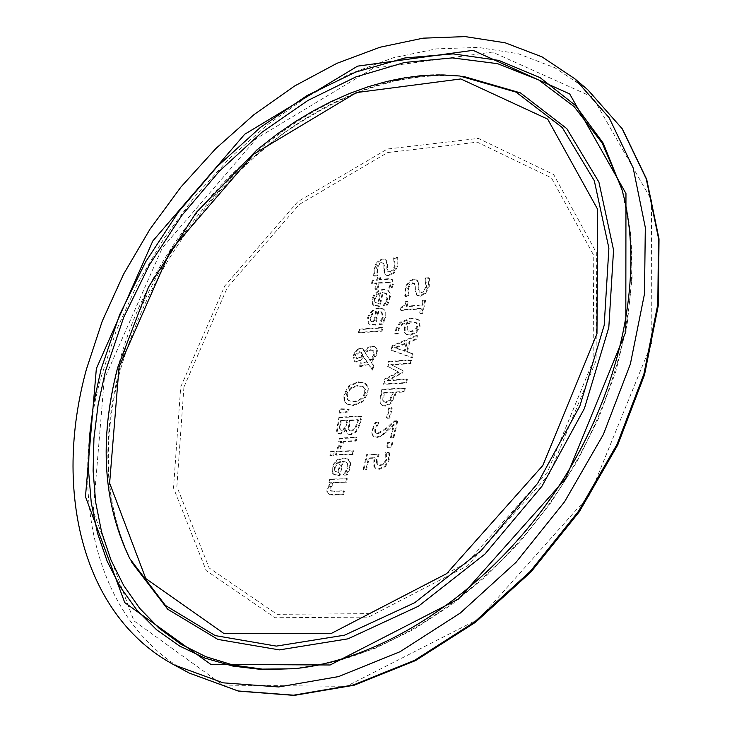 <?xml version="1.0" encoding="UTF-8"?>
<svg xmlns="http://www.w3.org/2000/svg" width="732" height="732" viewBox="0 0 732 732"><rect width="100%" height="100%" fill="white"/><g stroke="black" fill="none" stroke-linecap="round" stroke-linejoin="round"><path stroke-width="0.55" stroke-dasharray="3.66 2.75" d="M384.748 466.229L388.527 459.495L388.866 452.486L385.618 452.632L385.856 459.678L383.568 463.63L379.524 465.168L377.428 464.747L376.587 463.777L376.559 459.412L378.353 454.06L366.65 454.581L363.2 469.34L365.863 469.23L368.507 457.93L374.555 457.665L373.86 460.108L373.823 466.302L375.351 468.178L378.691 468.846L384.748 466.229L385.425 466.677L389.214 459.943L389.543 452.934L386.304 453.081L386.542 460.126L384.254 464.079L380.21 465.616L378.115 465.195L377.273 464.225L377.245 459.861L379.039 454.508L367.336 455.03L363.886 469.779L366.549 469.669L369.184 458.378L375.242 458.113L374.546 460.556L374.51 466.742L376.038 468.626L379.377 469.294L385.425 466.677M378.353 454.06L379.039 454.508M366.65 454.581L367.336 455.03M363.2 469.34L363.886 469.779M365.863 469.23L366.549 469.669M368.507 457.93L369.184 458.378M374.555 457.665L375.242 458.113M388.866 452.486L389.543 452.934M385.618 452.632L386.304 453.081M385.563 452.898L386.24 453.346M386.112 455.743L386.789 456.192M383.568 463.63L384.254 464.079M376.587 463.777L377.273 464.225M385.252 302.472L383.339 305.253L386.405 305.006L389.552 297.448L389.525 292.745L387.786 290.201L383.037 289.241L377.776 290.915L373.796 294.786L372.048 298.903L372.57 304.347L373.448 305.217L379.286 305.921L382.452 292.526L385.828 293.193L386.926 298.427L385.252 302.472L385.92 302.938L384.007 305.729L387.072 305.482L388.71 302.453L390.43 296.396L390.193 293.221L388.445 290.677L383.696 289.716L378.444 291.391L375.104 294.356L372.716 299.379L373.238 304.823L374.116 305.683L379.954 306.397L383.12 293.001L386.496 293.669L387.594 298.903L385.92 302.938M382.452 292.526L383.12 293.001M379.286 305.921L379.954 306.397M372.57 304.347L373.238 304.823M378.563 303.387L375.479 302.554L375.058 299.004L377.282 295.033L380.979 293.175L378.563 303.387L375.479 302.554M374.811 302.078L374.391 298.528L376.614 294.557L377.282 295.033M386.405 305.006L387.072 305.482M383.339 305.253L384.007 305.729M383.385 305.061L384.053 305.537M376.614 294.557L380.311 292.699L380.979 293.175M380.311 292.699L377.895 302.92M375.9 311.375L373.476 321.632L370.74 321.083L369.962 317.203L372.195 313.223L375.9 311.375L376.568 311.841L374.144 322.098L371.06 321.238L370.63 317.67L372.863 313.699L376.568 311.841M378.627 307.907L373.357 309.572L369.367 313.433L367.62 317.569L368.141 323.05L369.047 323.947L374.857 324.66L378.041 311.201L381.39 311.869L382.516 317.166L378.92 324.002L381.985 323.773L384.968 317.02L385.252 312.006L383.339 308.867L378.627 307.907L379.295 308.382L376.001 309.087L373.11 310.661L370.044 313.9L368.288 318.036L368.809 323.517L369.724 324.413L375.534 325.127L378.709 311.676L382.058 312.344L383.184 317.633L379.588 324.477L382.662 324.239L385.636 317.487L385.92 312.473L384.007 309.343L379.295 308.382M372.195 313.223L372.863 313.699M373.476 321.632L374.144 322.098M378.956 323.818L379.633 324.285M380.832 321.211L381.5 321.687M378.92 324.002L379.588 324.477M381.985 323.773L382.662 324.239M370.383 320.772L371.06 321.238M368.141 323.05L368.809 323.517M374.857 324.66L375.534 325.127M378.041 311.201L378.709 311.676M374.308 276.11L377.813 275.808L377.346 267.985L379.405 264.325L381.894 263.053L383.595 263.41L384.538 266.082L384.465 271.224L386.02 275.214L388.848 275.827L394.118 273.091L397.714 266.21L397.961 257.957L394.255 258.295L395.216 266.192L393.56 270.09L390.623 272.167L388.418 271.874L387.502 269.376L387.594 264.838L385.974 260.135L382.269 259.613L378.654 261.626L375.315 266.594L374.308 276.11L373.64 275.635L377.813 275.808M377.154 275.333L376.678 267.509L378.371 264.261L380.786 262.651L382.928 262.934L383.879 265.606L383.797 270.748L385.352 274.729L388.189 275.351L393.459 272.615L397.055 265.734L397.302 257.481L393.596 257.81L394.347 266.494L392.526 270.071L389.964 271.682L387.75 271.398L386.844 268.9L386.926 264.362L385.974 260.308L382.369 259.009L378.691 260.555L376.056 263.41L374.308 267.116L373.64 275.635M385.974 260.308L386.633 260.784M386.926 264.362L387.594 264.838M393.532 258.057L394.191 258.542M393.596 257.81L394.255 258.295M397.302 257.481L397.961 257.957M377.209 275.086L377.877 275.561M382.141 327.442L358.927 329.18L358.149 332.447L381.363 330.736L382.141 327.442L382.809 327.918L359.604 329.647L358.826 332.914L382.031 331.203L382.809 327.918M381.363 330.736L382.031 331.203M358.927 329.18L359.604 329.647M358.149 332.447L358.826 332.914M377.858 289.167L379.277 283.192L390.33 282.698L390.732 285.343L389.534 288.188L392.059 287.978L393.386 284.327L392.508 279.743L389.259 279.157L380.045 279.953L380.558 277.767L378.252 277.968L377.73 280.146L372.972 280.557L372.204 283.796L376.962 283.394L375.553 289.36L377.858 289.167L377.2 288.692L378.609 282.717L379.277 283.192M378.609 282.717L389.671 282.223L390.074 284.867L388.875 287.713L391.4 287.502L392.718 283.851L391.84 279.267L388.601 278.682L379.377 279.478L379.899 277.291L377.584 277.492L377.072 279.67L372.304 280.082L371.536 283.321L376.303 282.918L374.885 288.884L375.553 289.36M374.885 288.884L377.2 288.692M376.303 282.918L376.962 283.394M371.536 283.321L372.204 283.796M372.304 280.082L372.972 280.557M377.072 279.67L377.73 280.146M377.584 277.492L378.252 277.968M379.899 277.291L380.558 277.767M379.377 279.478L380.045 279.953M391.4 287.502L392.059 287.978M388.875 287.713L389.534 288.188M388.912 287.52L389.58 287.996M389.671 282.223L390.33 282.698M364.655 392.883L362.413 397.421L358.213 400.45L353.693 401.411L347.471 399.645L346.547 393.962L350.235 387.987L357.472 385.435L362.862 386.478L364.719 389.085L364.655 392.883M352.824 405.061L362.184 401.401L367.244 392.709L367.373 386.807L364.865 383.165L358.332 381.793L349.008 385.471L344.003 394.091L343.866 400.02L346.401 403.68L353.51 405.519L362.862 401.859L367.922 393.166L368.278 388.408L366.869 384.849L365.543 383.623L359.009 382.25L349.686 385.929L344.68 394.548L344.415 399.919L345.376 402.426L347.078 404.137L353.51 405.519M350.912 388.445L358.149 385.892L363.548 386.935L365.405 389.543L365.46 392.727L363.703 397.083L359.87 400.459L354.37 401.859L348.944 400.77L348.148 400.093L347.224 394.42L350.912 388.445L350.235 387.987M349.008 385.471L349.686 385.929M344.992 402.39L345.669 402.847M362.962 356.237L366.915 362.038L360.4 362.807L359.586 366.238L368.132 363.859L372.167 369.788L373.228 365.277L370.868 361.901L376.422 353.693L376.669 352.367L376.431 348.999L374.811 346.703L371.737 345.998L367.272 347.828L364.106 351.278L362.367 348.624L359.979 348.112L356.017 350.152L353.208 355.368L354.352 361.196L356.246 361.645L359.503 360.428L362.962 356.237L363.639 356.704L367.592 362.496L361.068 363.264L360.263 366.695L368.8 364.316L372.844 370.246L373.906 365.735L371.545 362.358L377.099 354.16L377.346 350.482L376.449 348.139L375.479 347.169L372.405 346.465L367.949 348.295L364.774 351.735L363.045 349.082L360.656 348.578L356.694 350.619L353.885 355.825L355.029 361.663L356.914 362.102L360.181 360.885L363.639 356.704M356.017 350.152L356.694 350.619M364.106 351.278L364.774 351.735M370.868 361.901L371.545 362.358M370.584 360.922L365.442 353.336L367.427 351.406L370.831 350.134L373.293 350.683L374.427 355.276L370.584 360.922L365.442 353.336M364.774 352.87L366.75 350.948L370.163 349.667L372.615 350.225L373.75 354.819L369.907 360.455M362.962 355.121L360.547 357.866L358.021 358.662L356.502 358.341L355.779 355.578L359.705 352L361.306 352.348L362.962 355.121L362.285 354.663L359.87 357.408L360.547 357.866M359.87 357.408L357.344 358.204L355.834 357.884L355.102 355.112L359.028 351.543L361.553 352.54M373.228 365.277L373.906 365.735M372.167 369.788L372.844 370.246M368.132 363.859L368.8 364.316M359.586 366.238L360.263 366.695M360.4 362.807L361.068 363.264M366.915 362.038L367.592 362.496M360.885 352.074L362.285 354.663M347.892 411.466L348.459 409.069L339.987 408.785L339.053 412.711L347.892 411.466L348.569 411.915L349.137 409.517L340.673 409.234L339.74 413.159L348.569 411.915M339.053 412.711L339.74 413.159M348.459 409.069L349.137 409.517M339.987 408.785L340.673 409.234M345.669 429.666L347.508 433.747L350.161 434.351L355.88 431.34L359.503 423.599L361.297 415.977L338.971 417.185L336.555 431.084L337.772 433.124L340.014 433.628L345.669 429.666L346.456 430.105L348.185 434.195L350.848 434.799L356.566 431.788L360.19 424.048L361.974 416.435L339.648 417.633L337.232 431.532L338.459 433.573L340.7 434.076L346.346 430.114M336.555 431.084L337.232 431.532M338.971 417.185L339.648 417.633M361.297 415.977L361.974 416.435M351.845 431.111L349.759 430.727L348.871 429.135L350.335 420.534L358.607 420.095L355.56 429.025L351.845 431.111L349.082 430.279L348.185 428.687L348.871 429.135M348.185 428.687L349.649 420.086L350.335 420.534M341.981 430.379L340.59 430.077L339.977 429.144L341.341 421.01L347.856 420.662L345.211 428.751L341.981 430.379L339.977 429.144M339.291 428.696L340.655 420.561L341.341 421.01M355.88 431.34L356.566 431.788M345.779 429.657L346.456 430.105M349.649 420.086L357.921 419.646L354.883 428.577L355.56 429.025M354.883 428.577L351.159 430.663M357.921 419.646L358.607 420.095M340.655 420.561L347.169 420.214L344.525 428.302L341.295 429.931M347.169 420.214L347.856 420.662M340.041 448.35L340.343 446.547L343.555 441.213L355.496 440.637L356.283 437.269L339.492 438.093L338.687 441.451L341.185 441.332L337.068 448.661L340.728 448.798L341.03 446.996L344.241 441.661L356.173 441.085L356.969 437.718L340.17 438.541L339.373 441.899L341.871 441.771L337.754 449.109L340.728 448.798M338.687 441.451L339.373 441.899M341.185 441.332L341.871 441.771M337.068 448.661L337.754 449.109M340.005 448.524L340.691 448.972M343.555 441.213L344.241 441.661M355.496 440.637L356.173 441.085M356.283 437.269L356.969 437.718M339.492 438.093L340.17 438.541M336.235 455.148L353.044 454.398L353.84 451.013L337.031 451.79L336.235 455.148L335.549 454.709L352.357 453.95L353.044 454.398M352.357 453.95L353.153 450.573L336.345 451.342L337.031 451.79M336.345 451.342L335.549 454.709M353.153 450.573L353.84 451.013M333.618 451.251L330.69 451.388L329.784 455.203L332.703 455.075L333.618 451.251L334.304 451.699L331.376 451.836L330.471 455.643L333.399 455.514L334.304 451.699M332.703 455.075L333.399 455.514M330.69 451.388L331.376 451.836M329.784 455.203L330.471 455.643M345.33 471.856L343.381 474.693L346.474 474.565L349.713 466.732L349.786 462.194L347.599 458.845L343.18 457.893L337.873 459.431L334.478 462.395L332.035 467.547L332.52 473.284L333.737 474.464L339.291 475.224L342.576 461.306L345.724 461.974L347.087 463.786L347.261 466.558L345.33 471.856L346.016 472.296L344.067 475.132L347.169 475.004L348.835 471.902L350.628 465.488L350.317 462.02L348.286 459.284L343.866 458.342L338.559 459.87L334.515 463.749L332.721 467.995L333.216 473.723L334.423 474.903L339.977 475.663L343.262 461.755L346.41 462.414L347.627 463.859L348.002 466.476L346.016 472.296M342.576 461.306L343.262 461.755M339.291 475.224L339.977 475.663M332.52 473.284L333.216 473.723M338.596 472.451L335.494 471.435L335.091 467.702L337.361 463.64L341.103 461.846L338.596 472.451L335.494 471.435M334.808 470.996L334.396 467.254L336.665 463.191L337.361 463.64M346.474 474.565L347.169 475.004M343.381 474.693L344.067 475.132M343.427 474.492L344.113 474.94M336.665 463.191L340.417 461.407L341.103 461.846M340.417 461.407L337.91 472.012M428.778 277.693L424.999 278.014L425.814 286.825L423.974 290.448L421.376 292.068L419.116 291.766L418.173 289.222L418.237 284.62L417.249 280.502L413.571 279.176L409.819 280.722L407.157 283.604L405.391 287.356L404.759 296.002L408.337 295.71L407.815 287.767L409.517 284.483L411.97 282.854L414.166 283.156L415.135 285.873L415.09 291.089L416.691 295.142L419.582 295.783L424.935 293.029L428.568 286.066L428.778 277.693L429.437 278.169L425.658 278.499L426.683 286.514L425.365 289.936L422.959 292.242L419.775 292.242L418.841 289.707L418.905 285.105L417.908 280.987L414.23 279.651L411.21 280.695L409.078 282.497L407.285 284.949L405.775 288.893L405.427 296.478L408.996 296.185L408.474 288.243L410.176 284.958L412.638 283.33L414.824 283.632L415.803 286.349L415.749 291.565L417.359 295.618L420.241 296.259L425.603 293.514L429.227 286.551L429.437 278.169M408.337 295.71L408.996 296.185M408.392 295.453L409.06 295.929M424.999 278.014L425.658 278.499M424.944 278.27L425.603 278.746M418.237 284.62L418.905 285.105M417.249 280.502L417.908 280.987M404.759 296.002L405.427 296.478M347.307 478.774L330.48 479.442L329.675 482.827L331.541 482.754L327.753 488.949L327.652 492.206L329.153 494.32L332.621 495.033L343.573 494.64L344.379 491.236L331.248 491.135L330.644 487.96L333.911 482.663L346.51 482.178L347.307 478.774L329.784 479.002L330.48 479.442M329.784 479.002L328.979 482.388L330.846 482.315L327.058 488.509L326.875 491.373L328.467 493.88L331.935 494.594L342.887 494.21L343.683 490.797L334.067 491.145L330.461 490.632L329.958 487.521L333.225 482.223L346.51 482.178M345.815 481.738L346.62 478.335M333.225 482.223L333.911 482.663M343.683 490.797L344.379 491.236M342.887 494.21L343.573 494.64M330.846 482.315L331.541 482.754M328.979 482.388L329.675 482.827M415.941 331.898L419.436 325.868L418.713 320.241L417.679 319.234L411.009 317.99L399.782 322.51L396.25 327.524L394.822 333.627L397.723 333.408L398.492 328.247L401.054 324.624L403.341 323.059L407.239 321.815L404.393 327.378L404.549 332.346L405.848 333.984L409.664 334.78L415.941 331.898L416.609 332.365L420.104 326.344L419.372 320.717L418.347 319.71L411.668 318.466L400.45 322.986L396.918 327.991L395.49 334.094L398.391 333.883L399.16 328.723L401.722 325.09L404.009 323.526L407.907 322.29L405.061 327.854L405.217 332.822L406.516 334.451L410.332 335.247L416.609 332.365M416.947 326.069L415.666 328.741L413.836 330.306L410.625 331.193L407.916 330.681L407.093 329.702L407.084 326.408L409.417 321.65L415.84 322.345L417.615 326.545L416.334 329.217L414.504 330.782L411.293 331.669L408.584 331.157L407.761 330.178L407.751 326.884L410.085 322.126L416.499 322.821L417.615 326.545M409.417 321.65L410.085 322.126M416.417 322.894L417.084 323.37M397.76 333.261L398.428 333.737M407.239 321.815L407.907 322.29M407.093 329.702L407.761 330.178M418.713 320.241L419.372 320.717M394.822 333.627L395.49 334.094M397.723 333.408L398.391 333.883M401.017 307.284L400.386 309.975L420.735 308.382L419.656 313.022L421.98 312.848L424.926 300.102L422.611 300.285L421.513 305.015L406.37 306.214L407.468 301.502L405.409 301.666L403.826 305.656L401.017 307.284L401.685 307.76L401.054 310.45L421.394 308.858L420.324 313.497L422.639 313.323L425.585 300.577L423.27 300.76L422.172 305.5L407.029 306.69L408.136 301.977L406.068 302.142L404.494 306.132L401.685 307.76M405.409 301.666L406.068 302.142M407.468 301.502L408.136 301.977M406.37 306.214L407.029 306.69M421.513 305.015L422.172 305.5M422.611 300.285L423.27 300.76M424.926 300.102L425.585 300.577M421.98 312.848L422.639 313.323M419.656 313.022L420.324 313.497M420.735 308.382L421.394 308.858M400.386 309.975L401.054 310.45M406.269 342.786L404.384 350.903L394.685 347.572L406.269 342.786L406.937 343.253L405.052 351.378L395.362 348.039L406.937 343.253M392.105 345.724L391.098 350.024L411.677 357.353L412.537 353.648L406.736 351.689L409.069 341.643L415.968 338.806L416.792 335.265L392.105 345.724L392.773 346.19L391.766 350.491L412.354 357.82L413.205 354.114L407.404 352.156L409.737 342.118L416.636 339.273L417.46 335.741L392.773 346.19M394.685 347.572L395.362 348.039M404.384 350.903L405.052 351.378M409.069 341.643L409.737 342.118M415.968 338.806L416.636 339.273M416.792 335.265L417.46 335.741M391.098 350.024L391.766 350.491M411.677 357.353L412.354 357.82M412.537 353.648L413.205 354.114M406.736 351.689L407.404 352.156M405.272 388.427L382.58 389.79L381.024 396.442L380.814 403.305L382.47 405.51L385.49 406.159L391.062 403.552L395.271 395.463L395.966 392.471L404.457 391.968L405.272 388.427L404.595 387.969L381.903 389.333L382.58 389.79M381.903 389.333L380.347 395.985L380.137 402.847L381.784 405.052L384.812 405.711L390.385 403.094L394.594 395.005L395.289 392.004L403.78 391.501L404.457 391.968M403.78 391.501L404.595 387.969M395.289 392.004L395.966 392.471M386.441 402.472L384.355 402.024L383.431 400.752L384.355 393.157L393.386 392.617L390.147 400.77L386.441 402.472L383.678 401.566L382.754 400.294L383.001 395.619L383.678 392.7L384.355 393.157M383.678 392.7L392.709 392.16L389.47 400.312L390.147 400.77M389.47 400.312L385.755 402.014M392.709 392.16L393.386 392.617M406.663 379.048L387.109 380.265L401.987 372.533L402.49 370.383L390.806 364.426L410.341 363.136L411.1 359.86L388.445 361.37L387.329 366.146L398.382 371.911L384.3 379.094L383.156 383.971L405.839 382.58L406.663 379.048L407.331 379.515L387.786 380.732L402.664 372.991L403.158 370.85L391.483 364.884L411.009 363.603L411.768 360.327L389.113 361.828L387.997 366.604L399.05 372.378L384.977 379.551L383.833 384.437L406.516 383.046L407.331 379.515M388.445 361.37L389.113 361.828M387.329 366.146L387.997 366.604M398.382 371.911L399.05 372.378M384.3 379.094L384.977 379.551M383.156 383.971L383.833 384.437M405.839 382.58L406.516 383.046M387.109 380.265L387.786 380.732M401.987 372.533L402.664 372.991M402.49 370.383L403.158 370.85M390.806 364.426L391.483 364.884M410.341 363.136L411.009 363.603M411.1 359.86L411.768 360.327M387.146 418.292L389.909 418.146L392.26 408.044L389.497 408.2L387.146 418.292L386.469 417.835L389.909 418.146M389.232 417.688L391.583 407.587L388.82 407.742L389.497 408.2M388.82 407.742L386.469 417.835M391.583 407.587L392.26 408.044M397 420.79L393.761 420.955L386.78 427.708L377.447 433.408L374.903 432.228L374.747 429.007L378.252 422.327L375.022 422.501L371.728 431.468L372.13 434.698L373.521 436.4L376.431 437.059L381.299 435.449L393.578 424.295L390.522 437.471L393.175 437.343L397 420.79L397.686 421.248L394.447 421.412L387.457 428.165L378.124 433.866L375.589 432.685L375.434 429.455L378.929 422.785L375.699 422.95L372.597 430.572L372.432 433.683L373.274 435.952L374.208 436.858L377.108 437.516L381.976 435.906L394.255 424.743L391.208 437.928L393.853 437.8L397.686 421.248M375.022 422.501L375.699 422.95M381.299 435.449L381.976 435.906M386.02 431.67L386.706 432.127M393.578 424.295L394.255 424.743M390.522 437.471L391.208 437.928M393.175 437.343L393.853 437.8M393.761 420.955L394.447 421.412M376.349 425.182L377.026 425.64M378.206 422.52L378.883 422.977M378.252 422.327L378.929 422.785M387.31 447.38L391.684 447.17L392.681 442.851L388.317 443.061L387.31 447.38L386.633 446.923L391.684 447.17M391.007 446.721L392.004 442.403L387.631 442.613L388.317 443.061M387.631 442.613L386.633 446.923M392.004 442.403L392.681 442.851M373.86 460.108L374.546 460.556M373.823 466.302L374.51 466.742M378.691 468.846L379.377 469.294M388.527 459.495L389.214 459.943M385.856 459.678L386.542 460.126M379.524 465.168L380.21 465.616M376.559 459.412L377.245 459.861M386.926 298.427L387.594 298.903M377.758 306.049L378.426 306.516M372.048 298.903L372.716 299.379M374.391 298.528L375.058 299.004M383.037 289.241L383.696 289.716M389.378 298.272L390.046 298.748M388.042 301.977L388.71 302.453M369.962 317.203L370.63 317.67M383.632 320.735L384.3 321.202M384.968 317.02L385.636 317.487M367.62 317.569L368.288 318.036M373.329 324.779L373.997 325.246M382.516 317.166L383.184 317.633M374.025 268.159L374.683 268.644M382.369 259.009L383.037 259.494M386.844 268.9L387.502 269.376M389.488 271.755L390.156 272.231M394.548 265.716L395.216 266.192M397.055 265.734L397.714 266.21M393.459 272.615L394.118 273.091M388.189 275.351L388.848 275.827M383.797 270.748L384.465 271.224M383.879 265.606L384.538 266.082M381.226 262.578L381.894 263.053M376.504 268.168L377.172 268.644M388.601 278.682L389.259 279.157M392.718 283.851L393.386 284.327M390.074 284.867L390.732 285.343M386.533 282.04L387.201 282.515M357.472 385.435L358.149 385.892M353.693 401.411L354.37 401.859M344.003 394.091L344.68 394.548M362.184 401.401L362.862 401.859M346.547 393.962L347.224 394.42M347.471 399.645L348.148 400.093M367.244 392.709L367.922 393.166M366.192 384.392L366.869 384.849M358.332 381.793L359.009 382.25M359.503 360.428L360.181 360.885M356.246 361.645L356.914 362.102M353.208 355.368L353.885 355.825M359.979 348.112L360.656 348.578M367.272 347.828L367.949 348.295M371.737 345.998L372.405 346.465M376.422 353.693L377.099 354.16M366.75 350.948L367.427 351.406M357.344 358.204L358.021 358.662M355.102 355.112L355.779 355.578M361.022 366.137L361.7 366.604M373.75 354.819L374.427 355.276M370.163 349.667L370.831 350.134M359.028 351.543L359.705 352M340.014 433.628L340.7 434.076M337.306 424.185L337.983 424.633M359.503 423.599L360.19 424.048M348.707 424.075L349.393 424.523M339.858 423.929L340.536 424.377M350.161 434.351L350.848 434.799M357.243 422.501L357.93 422.95M344.525 428.302L345.211 428.751M346.227 424.203L346.913 424.652M337.306 447.307L337.992 447.755M340.343 446.547L341.03 446.996M347.05 467.693L347.737 468.132M337.745 475.288L338.431 475.727M332.035 467.547L332.721 467.995M334.396 467.254L335.091 467.702M343.18 457.893L343.866 458.342M349.521 467.629L350.207 468.077M348.148 471.454L348.835 471.902M407.642 288.435L408.3 288.911M412.418 282.79L413.086 283.266M415.135 285.873L415.803 286.349M415.09 291.089L415.749 291.565M419.582 295.783L420.241 296.259M424.935 293.029L425.603 293.514M428.568 286.066L429.227 286.551M426.015 286.038L426.683 286.514M420.891 292.141L421.559 292.617M418.173 289.222L418.841 289.707M413.571 279.176L414.23 279.651M405.107 288.417L405.775 288.893M329.958 487.521L330.644 487.96M330.461 490.632L331.148 491.071M334.067 491.145L334.753 491.584M331.935 494.594L332.621 495.033M327.058 488.509L327.753 488.949M410.862 321.476L411.53 321.952M410.625 331.193L411.293 331.669M397.924 330.022L398.592 330.498M404.393 327.378L405.061 327.854M404.549 332.346L405.217 332.822M409.664 334.78L410.332 335.247M419.436 325.868L420.104 326.344M407.084 326.408L407.751 326.884M411.009 317.99L411.668 318.466M400.898 321.568L401.566 322.043M395.207 330.681L395.875 331.148M394.594 395.005L395.271 395.463M382.754 400.294L383.431 400.752M383.001 395.619L383.678 396.076M390.385 403.094L391.062 403.552M384.812 405.711L385.49 406.159M380.137 402.847L380.814 403.305M380.347 395.985L381.024 396.442M392.151 394.575L392.828 395.033M372.066 429.4L372.744 429.849M376.431 437.059L377.108 437.516M386.78 427.708L387.457 428.165M377.447 433.408L378.124 433.866M374.903 432.228L375.589 432.685M374.747 429.007L375.434 429.455M183.924 387.072L176.87 486.579L209.142 567.941L277.053 614.322L369.074 613.645L466.54 563.1L547.49 472.094L593.103 361.077L593.771 255.459L551.406 177.821L477.301 142.173L387.612 152.54L299.287 204.438L227.396 287.402L183.924 387.072M189.259 673.083C98.628 624.716 67.07 501.255 100.714 378.197L116.379 330.297L137.598 283.458L163.876 238.614L194.694 196.661L229.436 158.423L267.427 124.715L307.934 96.258L350.152 73.749L393.23 57.782L436.245 48.87L478.225 47.424L518.155 53.701L555.002 67.829L587.741 89.716M104.255 379.322L93.229 511.256L133.91 620.809L222.976 685.125L346.419 686.341L479.14 618.76L590.01 494.539L651.864 342.759L651.434 199.882L592.655 97.082L492.416 52.082L373.11 68.296L256.776 138.293L162.23 248.002L104.255 379.322M180.713 386.99L224.825 285.883L297.75 201.712L387.356 149.017L478.38 138.421L553.648 174.518L596.726 253.299L596.095 360.565L549.778 473.375L467.519 565.827L368.498 617.131L275.067 617.735L206.186 570.576L173.502 487.951L180.713 386.99M131.824 562.414L129.866 558.745C103.267 503.991 99.25 440.518 117.815 368.333C157.783 206.177 323.48 59.402 459.623 75.991L463.759 76.476M119.353 370.31C159.512 207.257 326.088 59.722 463.127 76.403C441.341 74.518 418.796 76.037 395.481 80.959C365.936 88.133 334.03 99.415 284.73 132.519C203.258 193.852 148.294 273.594 119.819 371.746C101.272 444.48 105.179 507.843 131.531 561.847C104.749 506.745 100.696 442.897 119.353 370.31M621.578 188.225L622.978 193.074C646.859 279.276 621.642 398.034 555.277 495.326C488.793 592.536 387.338 659.212 298.354 668.316L293.322 668.783M622.017 189.771C646.063 276.559 620.644 396.232 553.749 494.283C486.743 592.261 384.51 659.459 294.923 668.627L336.491 661.344L375.278 648.259L413.928 629.255L451.617 604.659L487.539 574.931L520.9 540.683L550.931 502.646L576.981 461.645L598.502 418.512L615.896 371.316L627.168 324.056L632.1 277.885L630.664 233.901L622.017 189.771M375.351 468.178L376.038 468.626M377.428 464.747L378.115 465.195M385.828 293.193L386.496 293.669M373.448 305.217L374.116 305.683M375.818 302.838L375.15 302.371M387.786 290.201L388.445 290.677M383.339 308.867L384.007 309.343M371.408 321.549L370.74 321.083M369.047 323.947L369.724 324.413M381.39 311.869L382.058 312.344M385.307 259.659L385.974 260.135M387.75 271.398L388.418 271.874M385.352 274.729L386.02 275.214M382.928 262.934L383.595 263.41M391.84 279.267L392.508 279.743M389.781 282.296L390.44 282.772M363.548 386.935L362.862 386.478M346.401 403.68L347.078 404.137M348.944 400.77L348.267 400.322M364.865 383.165L365.543 383.623M354.352 361.196L355.029 361.663M362.367 348.624L363.045 349.082M374.811 346.703L375.479 347.169M356.502 358.341L355.834 357.884M373.293 350.683L372.615 350.225M361.306 352.348L360.629 351.882M337.772 433.124L338.459 433.573M349.759 430.727L349.082 430.279M340.59 430.077L339.904 429.629M347.508 433.747L348.185 434.195M345.724 461.974L346.41 462.414M333.737 474.464L334.423 474.903M336.006 471.884L335.32 471.445M347.599 458.845L348.286 459.284M414.166 283.156L414.824 283.632M416.691 295.142L417.359 295.618M419.116 291.766L419.775 292.242M416.572 279.844L417.231 280.329M330.553 490.696L331.248 491.135M328.467 493.88L329.153 494.32M416.499 322.821L415.84 322.345M405.848 333.984L406.516 334.451M408.584 331.157L407.916 330.681M417.679 319.234L418.347 319.71M384.355 402.024L383.678 401.566M381.784 405.052L382.47 405.51M373.521 436.4L374.208 436.858M375.589 432.996L376.275 433.454"/><path stroke-width="1.1" d="M86.413 369.321L102.215 321.238L123.562 274.207L149.987 229.171L180.932 187.017L215.803 148.587L253.913 114.686L294.529 86.037L336.857 63.355L380.027 47.223L423.114 38.165L465.159 36.6L505.135 42.795L542.009 56.858L574.757 78.727L609.143 117.742L633.18 167.948L645.313 227.478L644.499 293.843L630.389 363.987L603.36 434.469L564.619 501.704L516.078 562.249L460.254 613.059L400.047 651.718L338.523 676.606L278.654 686.964L223.15 682.837L174.298 664.985C83.677 616.619 52.42 492.819 86.413 369.321M587.741 89.716L622.154 128.704L646.246 178.809L658.48 238.175L657.812 304.302L643.876 374.162L617.058 444.315L578.545 511.22L530.243 571.427L474.638 621.926L414.632 660.31L353.272 684.987L293.532 695.19L238.092 690.962L189.259 673.083L238.458 691.118L294.2 695.4L354.123 685.225L415.556 660.575L475.544 622.246L531.093 571.838L579.323 511.741L617.753 444.955L644.508 374.875L658.388 305.061L659.01 238.879L646.695 179.349L622.429 128.997L587.741 89.716L574.757 78.727M119.069 367.052L170.227 251.012L253.821 154.068L356.365 92.589L460.821 78.946L547.664 119.115L597.678 209.37L596.973 333.792L542.796 465.515L446.685 573.614L331.605 633.29L224.019 633.583L145.778 578.564L109.626 483.102L119.069 367.052M459.623 75.991L516.069 92.131L562.277 127.56L594.283 180.658L608.896 248.185L604.193 325.31L579.9 405.931L537.663 483.294L480.961 550.775L414.696 602.72L344.571 635.166L276.348 646.109L215.245 635.605L165.441 605.446L129.866 558.745C103.084 503.543 99.003 439.868 117.614 367.72L148.55 286.99L196.24 212.5L257.069 149.785L277.547 133.81L295.106 121.796L313.049 111.008L331.294 101.528L349.75 93.403L368.315 86.687L386.917 81.444L405.446 77.72L423.81 75.542L441.899 74.957L459.623 75.991M463.759 76.476L520.425 92.882L566.788 128.622L598.904 182.076L613.553 249.987L608.804 327.506L584.392 408.511L541.964 486.231L484.996 554.014L418.42 606.224L347.938 638.844L279.35 649.897L217.88 639.42L167.72 609.234L131.824 562.414M293.322 668.783L262.321 669.121L232.996 665.031L205.765 656.659L180.95 644.233L158.862 628.029L139.72 608.356L123.717 585.563L110.99 560.026L101.62 532.118L95.663 502.262L93.11 470.841L93.943 438.267L98.088 404.942L105.445 371.261L123.754 317.221L149.438 264.838L181.701 215.601L219.609 170.922L262.102 132.126L307.98 100.421L355.935 76.897L404.549 62.476L452.294 57.901L497.559 63.666L538.706 79.953L574.089 106.598L602.171 143.033L621.578 188.225M101.016 369.495L119.627 314.723L145.76 261.644L178.581 211.786L217.13 166.621L260.317 127.478L306.928 95.608L355.596 72.12L404.86 57.974L453.145 53.894L498.803 60.399L540.134 77.647L575.471 105.454L603.223 143.188L622.017 189.771C645.944 275.991 620.599 395.866 553.529 494.127C486.396 592.344 383.943 659.559 294.923 668.627L263.136 669.67L233.023 666.12L205.015 658.141L179.459 645.963L156.675 629.849L136.921 610.14L120.377 587.183L107.201 561.362L97.475 533.088L91.262 502.774L88.563 470.832L89.331 437.699L93.522 403.78L101.016 369.495M96.35 368.626L152.805 240.984L244.708 134.249L357.573 66.136L473.037 50.334L569.688 93.934L625.961 193.504L625.805 331.788L565.653 478.673L458.397 599.096L330.15 664.985L210.862 664.409L124.751 602.61L85.47 496.644L96.35 368.626M174.298 664.985L189.259 673.083"/></g></svg>
